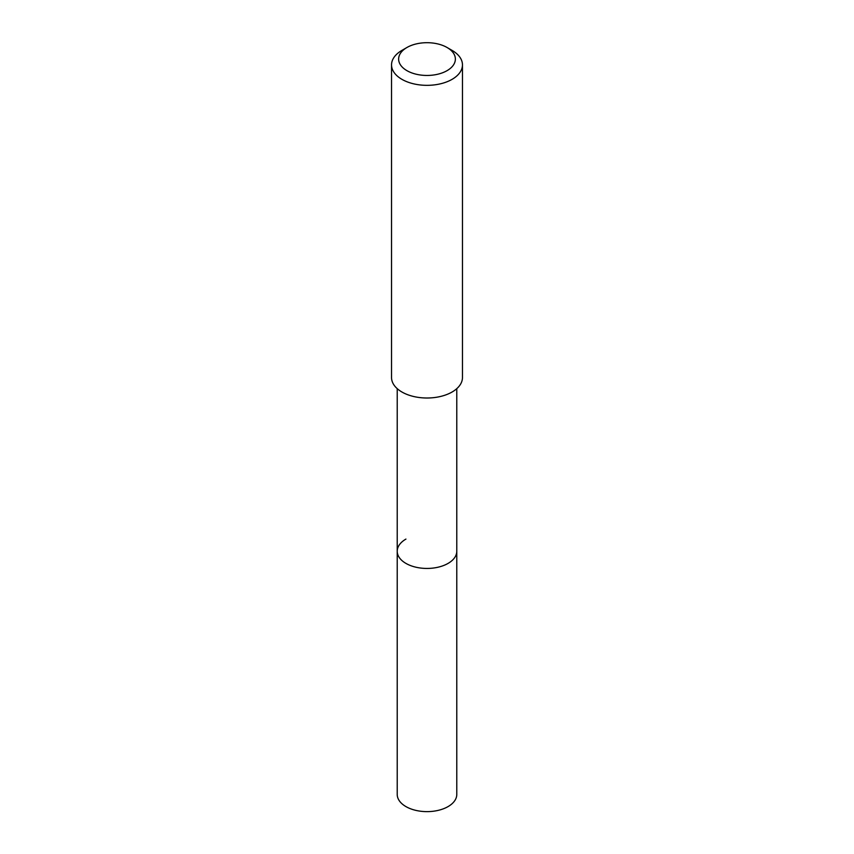 <?xml version="1.0" encoding="UTF-8"?>
<svg xmlns="http://www.w3.org/2000/svg" width="854" height="854" viewBox="0 0 854 854"><rect width="100%" height="100%" fill="white"/><g stroke="black" fill="none" stroke-linecap="round" stroke-linejoin="round"><path stroke-width="1.28" d="M397.217 388.645L397.217 794.433A29.783 17.197 0 0 0 415.599 810.318A29.783 17.197 0 0 0 448.062 806.592A29.783 17.197 0 0 0 456.783 794.433L456.783 551.246A29.783 17.197 180 0 1 448.062 563.405A29.783 17.197 180 0 1 415.599 567.131A29.783 17.197 180 0 1 397.217 551.246A29.783 17.197 180 0 1 405.938 539.087M397.217 551.246A29.783 17.197 0 0 0 415.599 567.131A29.783 17.197 0 0 0 448.062 563.405A29.783 17.197 0 0 0 456.783 551.246L456.783 388.645M391.538 64.872L391.538 377.543A35.462 20.475 0 0 0 413.432 396.448A35.462 20.475 0 0 0 452.076 392.018A35.462 20.475 0 0 0 462.462 377.543L462.462 64.872A35.462 20.475 180 0 1 452.076 79.347A35.462 20.475 180 0 1 413.432 83.777A35.462 20.475 180 0 1 391.538 64.872A35.462 20.475 180 0 1 401.924 50.397L406.942 47.493A28.363 16.375 180 0 1 447.058 47.493A28.363 16.375 180 0 1 447.058 70.658A28.363 16.375 180 0 1 406.942 70.658A28.363 16.375 180 0 1 406.942 47.493L401.924 50.397M447.058 47.493L452.076 50.397A35.462 20.475 180 0 1 462.462 64.872"/></g></svg>
